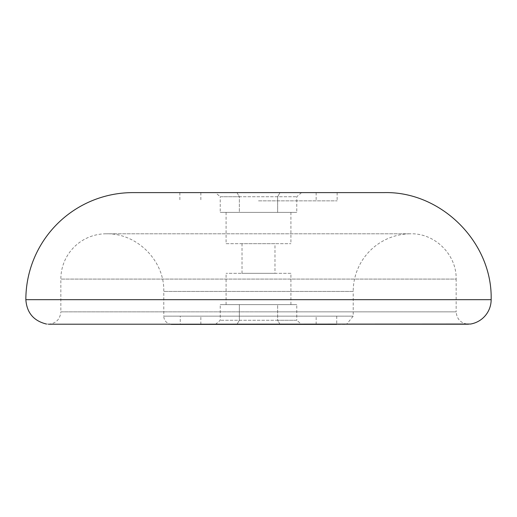 <?xml version="1.0" encoding="UTF-8"?>
<svg xmlns="http://www.w3.org/2000/svg" width="517" height="517" viewBox="0 0 517 517"><rect width="100%" height="100%" fill="white"/><g stroke="black" fill="none" stroke-linecap="round" stroke-linejoin="round"><path stroke-width="0.39" stroke-dasharray="2.58 1.94" d="M226.091 243.675L290.909 243.675L226.091 243.675L226.091 212.384L290.909 212.384L226.091 212.384M274.973 243.675L242.027 243.675L274.973 243.675L274.973 273.325L242.027 273.325L274.973 273.325M290.909 273.325L226.091 273.325L290.909 273.325L290.909 304.616L226.091 304.616L290.909 304.616M48.495 324.211C56.004 323.48 60.121 319.357 60.851 311.854L258.5 311.854L60.851 311.854L60.851 279.09A45.296 45.296 0 0 1 106.147 233.794C136.947 232.999 164.587 260.639 163.792 291.439L163.792 316.145L353.208 316.145L163.792 316.145A8.233 8.233 0 0 0 170.352 324.211L346.648 324.211L353.208 316.145L353.208 291.439L163.792 291.439L353.208 291.439A57.645 57.645 0 0 1 410.853 233.794L106.147 233.794L410.853 233.794C435.062 233.173 456.776 254.887 456.149 279.09L60.851 279.09L456.149 279.09L456.149 311.854L258.5 311.854L456.149 311.854C456.879 319.357 460.996 323.48 468.505 324.211M258.5 200.855L337.149 200.855L258.5 200.855M258.5 192.615L337.149 192.615L258.5 192.615M132.908 192.615L384.092 192.615M336.735 316.145L336.735 324.385L180.265 324.385L180.265 316.145M344.975 324.385L172.025 324.385M236.986 324.385L280.014 324.385L236.986 324.385L239.365 320.269L236.986 324.385M301.527 324.385L280.014 324.385L301.527 324.385L296.777 320.269L277.635 320.269L296.777 320.269L296.777 304.616L277.635 304.616L296.777 304.616M280.014 192.615L236.986 192.615L280.014 192.615L277.635 196.731L280.014 192.615M215.473 192.615L236.986 192.615L215.473 192.615L220.223 196.731L239.365 196.731L220.223 196.731L220.223 212.384L239.365 212.384L220.223 212.384M280.014 324.385L277.635 320.269L220.223 320.269L277.635 320.269L277.635 304.616L239.365 304.616L277.635 304.616L277.635 320.269L280.014 324.385M215.473 324.385L220.223 320.269L220.223 304.616L239.365 304.616L220.223 304.616M239.365 320.269L239.365 304.616L239.365 320.269M236.986 192.615L239.365 196.731L296.777 196.731L239.365 196.731L239.365 212.384L277.635 212.384L239.365 212.384L239.365 196.731L236.986 192.615M301.527 192.615L296.777 196.731L296.777 212.384L277.635 212.384L296.777 212.384M277.635 196.731L277.635 212.384L277.635 196.731M46.44 324.036L470.56 324.036M25.85 299.679L491.15 299.679M200.855 192.615L200.855 200.855M316.145 192.615L316.145 200.855M179.851 192.615L179.851 200.855M337.149 192.615L337.149 200.855M316.145 324.385L316.145 316.145M200.855 324.385L200.855 316.145M242.027 273.325L242.027 243.675M226.091 304.616L226.091 273.325M290.909 212.384L290.909 243.675"/><path stroke-width="0.78" d="M384.092 192.615L132.908 192.615A107.058 107.058 0 0 0 25.85 299.679L491.15 299.679C492.623 242.473 441.305 191.141 384.092 192.615M180.265 324.385L336.735 324.385M470.56 324.036L170.352 324.211A8.233 8.233 0 0 0 172.025 324.385L470.56 324.036A24.706 24.706 0 0 0 491.15 299.679M48.495 324.211L468.505 324.211M46.44 324.036C33.67 320.908 26.806 312.791 25.85 299.679"/></g></svg>
